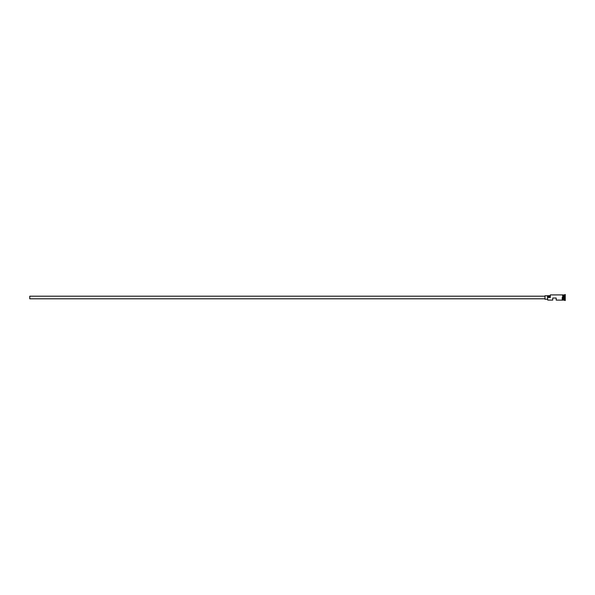 <?xml version="1.0" encoding="UTF-8"?>
<svg xmlns="http://www.w3.org/2000/svg" width="595" height="595" viewBox="0 0 595 595"><rect width="100%" height="100%" fill="white"/><g stroke="black" fill="none" stroke-linecap="round" stroke-linejoin="round"><path stroke-width="0.89" d="M547.727 300.088L547.556 297.411L547.727 300.088L552.733 300.088L552.733 298.021L556.191 298.021L556.191 300.088L562.23 300.133L562.23 297.5M544.968 298.794L29.75 298.794L29.75 296.206L544.968 296.206M547.556 299.226L544.968 299.226L544.968 295.774L547.556 295.774M562.23 300.133L562.662 300.133L562.662 294.867L563.614 294.994L563.696 300.006L563.785 294.912L563.785 300.088L565.25 300.52L565.25 294.48L565.079 300.52M563.524 294.912L563.524 300.088L562.662 300.133M563.785 294.912L564.648 294.912L564.648 300.088M547.727 297.5L550.323 297.5L550.323 294.912L550.323 297.5M550.144 295.73L547.556 295.73L547.556 297.411M547.556 296.548L550.144 296.548M562.662 294.867L562.23 294.867M550.323 294.912L562.23 294.912M564.648 294.912L565.079 294.48"/></g></svg>

